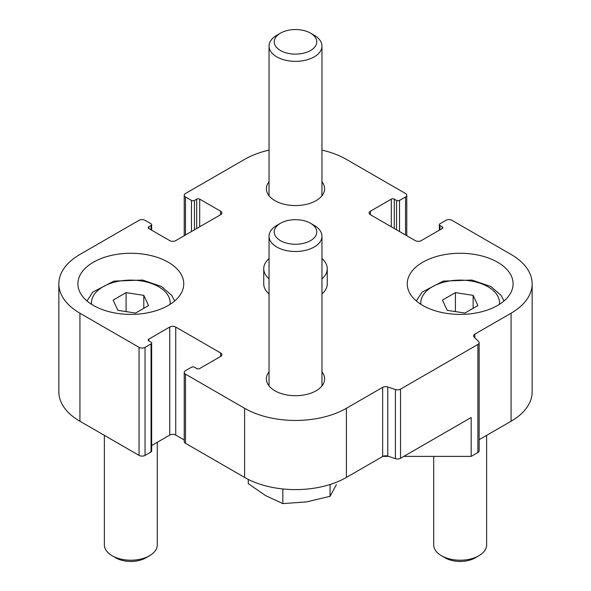 <?xml version="1.0" encoding="UTF-8"?>
<svg xmlns="http://www.w3.org/2000/svg" width="591" height="591" viewBox="0 0 591 591"><rect width="100%" height="100%" fill="white"/><g stroke="black" fill="none" stroke-linecap="round" stroke-linejoin="round"><path stroke-width="0.89" d="M184.229 439.985L175.741 435.079A4.233 2.445 180 0 0 169.75 435.079L169.75 327.045L148.792 339.145A2.12 1.219 180 0 0 148.171 340.01A2.12 1.219 180 0 0 148.792 340.874L151.037 342.167A2.12 1.219 180 0 1 151.658 343.031A2.12 1.219 180 0 1 151.037 343.896L145.054 347.353A4.233 2.445 180 0 1 139.062 347.353L79.933 313.215A71.984 41.555 180 0 1 58.849 283.828A71.984 41.555 180 0 1 79.933 254.448L139.062 220.31A4.233 2.445 180 0 1 145.054 220.31L151.037 223.767A2.12 1.219 180 0 1 151.658 224.632A2.12 1.219 180 0 1 151.037 225.496L148.792 226.789A2.12 1.219 180 0 0 148.171 227.653A2.12 1.219 180 0 0 148.792 228.518L169.75 240.618A4.233 2.445 180 0 0 175.741 240.618L220.65 214.688L220.65 211.231A4.233 2.445 180 0 1 221.891 212.959A4.233 2.445 180 0 1 220.65 214.688M220.65 211.231L199.692 199.13A2.12 1.219 180 0 0 196.7 199.13L194.454 200.43A2.12 1.219 180 0 1 191.462 200.43L185.471 196.973A4.233 2.445 180 0 1 184.229 195.244A4.233 2.445 180 0 1 185.471 193.516L244.6 159.378A71.984 41.555 180 0 1 269.038 150.114M321.962 150.114A71.984 41.555 180 0 1 346.4 159.378L405.529 193.516A4.233 2.445 180 0 1 406.771 195.244A4.233 2.445 180 0 1 405.529 196.973L399.538 200.43A2.12 1.219 180 0 1 396.546 200.43L394.3 199.13A2.12 1.219 180 0 0 391.308 199.13L370.35 211.231A4.233 2.445 180 0 0 369.109 212.959A4.233 2.445 180 0 0 370.35 214.688L415.259 240.618A4.233 2.445 180 0 0 421.25 240.618L442.208 228.518L442.208 226.789A2.12 1.219 180 0 1 442.829 227.653A2.12 1.219 180 0 1 442.208 228.518M479.131 342.743L479.131 450.778A4.233 2.445 180 0 1 477.89 452.507L471.182 456.385L471.182 417.49L400.528 458.276A4.233 2.445 180 0 1 395.416 458.668L387.762 456.112L387.762 386.972L395.416 389.521A4.233 2.445 180 0 0 400.528 389.137L477.89 344.472A4.233 2.445 180 0 0 479.131 342.743A4.233 2.445 180 0 0 478.562 341.517L474.145 337.099A4.233 2.445 180 0 1 473.576 335.873A4.233 2.445 180 0 1 474.817 334.144L511.067 313.215A71.984 41.555 180 0 0 532.151 283.828A71.984 41.555 180 0 0 511.067 254.448L451.938 220.31A4.233 2.445 180 0 0 445.946 220.31L439.963 223.767A2.12 1.219 180 0 0 439.342 224.632A2.12 1.219 180 0 0 439.963 225.496L442.208 226.789M387.762 456.112A4.233 2.445 180 0 0 382.65 456.503L382.65 387.356A4.233 2.445 180 0 1 387.762 386.972M382.65 456.503L346.4 477.432A71.984 41.555 180 0 1 244.6 477.432L185.471 443.294A4.233 2.445 180 0 1 184.229 441.566L184.229 372.419A4.233 2.445 180 0 1 185.471 370.69L191.462 367.233A2.12 1.219 180 0 1 194.454 367.233L196.7 368.533A2.12 1.219 180 0 0 199.692 368.533L220.65 356.432L220.65 352.975A4.233 2.445 180 0 1 221.891 354.703A4.233 2.445 180 0 1 220.65 356.432M382.65 387.356L346.4 408.285A71.984 41.555 180 0 1 244.6 408.285L185.471 374.147A4.233 2.445 180 0 1 184.229 372.419M220.65 352.975L175.741 327.045A4.233 2.445 180 0 0 169.75 327.045M471.182 456.385L403.816 456.385M388.56 456.385L382.872 456.385M169.75 435.079L151.658 445.525M151.658 343.031L151.658 451.073A2.12 1.219 180 0 1 151.037 451.938L145.054 455.395A4.233 2.445 180 0 1 139.062 455.395L79.933 421.25A71.984 41.555 180 0 1 58.849 391.87L58.849 283.828M532.151 283.828L532.151 391.87A71.984 41.555 180 0 1 511.067 421.25L479.131 439.689M321.962 258.57A31.759 18.336 180 0 1 327.259 268.706L327.259 283.828A31.759 18.336 180 0 1 321.962 293.963M269.038 293.963A31.759 18.336 180 0 1 263.741 283.828L263.741 268.706A31.759 18.336 180 0 1 269.038 258.57M497.592 262.227A52.924 30.555 180 0 1 513.099 283.828A52.924 30.555 180 0 1 460.167 314.39A52.924 30.555 180 0 1 407.243 283.828A52.924 30.555 180 0 1 439.918 255.6A52.924 30.555 180 0 1 497.592 262.227M168.258 262.227A52.924 30.555 180 0 1 183.757 283.828A52.924 30.555 180 0 1 130.833 314.39A52.924 30.555 180 0 1 77.901 283.828A52.924 30.555 180 0 1 110.576 255.6A52.924 30.555 180 0 1 168.258 262.227M321.962 181.762A29.107 16.807 180 0 1 324.607 188.758A29.107 16.807 180 0 1 295.5 205.565A29.107 16.807 180 0 1 266.393 188.758A29.107 16.807 180 0 1 269.038 181.762M321.962 371.902A29.107 16.807 180 0 1 324.607 378.905A29.107 16.807 180 0 1 295.5 395.711A29.107 16.807 180 0 1 266.393 378.905A29.107 16.807 180 0 1 269.038 371.902M327.259 268.706A31.759 18.336 180 0 1 321.962 278.841M269.038 278.841A31.759 18.336 180 0 1 263.741 268.706M280.459 223.287L276.787 225.407A26.462 15.277 0 0 0 269.038 236.215A26.462 15.277 0 0 0 295.5 251.493A26.462 15.277 0 0 0 321.962 236.215A26.462 15.277 0 0 0 314.213 225.407L310.541 223.287A21.269 12.278 0 0 0 280.459 223.287A21.269 12.278 0 0 0 280.459 240.655A21.269 12.278 0 0 0 310.541 240.655A21.269 12.278 0 0 0 310.541 223.287L314.213 225.407M248.272 479.412L248.272 483.652L265.558 495.583L282.845 503.613L282.845 488.956M282.845 503.613L306.456 501.907L330.074 496.307L336.397 484.62M330.074 496.307L330.074 484.494M280.459 33.148L276.787 35.268A26.462 15.277 0 0 0 269.038 46.068A26.462 15.277 0 0 0 295.5 61.346A26.462 15.277 0 0 0 321.962 46.068A26.462 15.277 0 0 0 314.213 35.268L310.541 33.148A21.269 12.278 0 0 0 280.459 33.148A21.269 12.278 0 0 0 280.459 50.516A21.269 12.278 0 0 0 310.541 50.516A21.269 12.278 0 0 0 310.541 33.148L314.213 35.268M464.918 313.067L447.202 310.334L442.46 300.11L455.425 292.619L473.132 295.36L477.875 305.584L464.918 313.067M486.629 435.36L486.629 544.932A26.462 15.277 180 0 1 478.88 555.732A26.462 15.277 180 0 1 441.455 555.732A26.462 15.277 180 0 1 433.705 544.932L433.705 456.385M478.88 555.732L475.208 557.852A21.269 12.278 180 0 1 445.126 557.852L441.455 555.732M455.425 311.605L455.425 292.619M473.132 308.325L473.132 295.36M135.575 313.067L117.868 310.334L113.125 300.11L126.082 292.619L143.798 295.36L148.54 305.584L135.575 313.067M157.295 442.275L157.295 544.932A26.462 15.277 180 0 1 149.545 555.732A26.462 15.277 180 0 1 112.12 555.732A26.462 15.277 180 0 1 104.371 544.932L104.371 435.36M149.545 555.732L145.874 557.852A21.269 12.278 180 0 1 115.792 557.852L112.12 555.732M126.082 311.605L126.082 292.619M143.798 308.325L143.798 295.36M199.692 226.789L199.692 199.13M196.7 228.518L196.7 199.13M194.454 229.81L194.454 200.43M191.462 231.539L191.462 200.43M185.471 234.996L185.471 196.973M405.529 234.996L405.529 196.973M399.538 231.539L399.538 200.43M396.546 229.81L396.546 200.43M394.3 228.518L394.3 199.13M391.308 226.789L391.308 199.13M370.35 214.688L370.35 211.231M477.89 452.507L477.89 344.472M400.528 458.276L400.528 389.137M395.416 458.668L395.416 389.521M346.4 477.432L346.4 408.285M244.6 477.432L244.6 408.285M185.471 443.294L185.471 374.147M175.741 435.079L175.741 327.045M79.933 421.25L79.933 313.215M139.062 455.395L139.062 347.353M151.037 229.81L151.037 225.496M148.792 228.518L148.792 226.789M439.963 229.81L439.963 225.496M511.067 421.25L511.067 313.215M474.817 337.771L474.817 334.144M148.792 340.874L148.792 339.145M151.037 451.938L151.037 343.896M145.054 455.395L145.054 347.353M420.888 304.313A39.361 22.724 180 0 1 443.944 282.143A39.361 22.724 180 0 1 488.003 286.775A39.361 22.724 180 0 1 499.454 304.313M91.546 304.313A39.361 22.724 180 0 1 114.602 282.143A39.361 22.724 180 0 1 158.669 286.775A39.361 22.724 180 0 1 170.112 304.313M184.229 235.713L184.229 195.244M406.771 235.713L406.771 195.244M151.658 230.172L151.658 224.632M439.342 230.172L439.342 224.632M321.962 385.901L321.962 236.215M269.038 385.901L269.038 236.215M321.962 195.761L321.962 46.068M269.038 195.761L269.038 46.068M504.012 300.945L500.991 295.301L490.818 286.495L471.936 280.045L443.28 281.102L422.063 292.139L416.323 300.945M174.677 300.945L171.649 295.301L161.476 286.495L142.594 280.045L113.937 281.102L92.728 292.139L86.988 300.945"/></g></svg>

